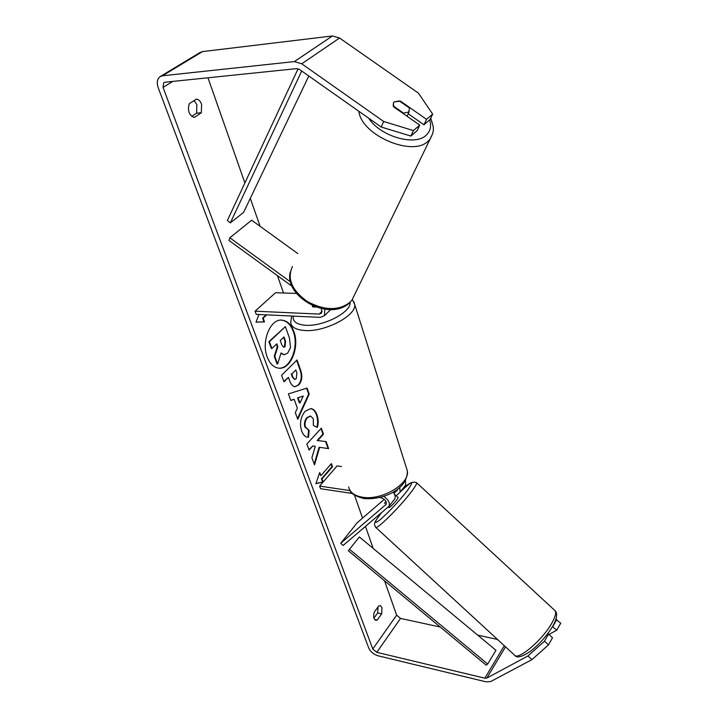 <?xml version="1.0" encoding="UTF-8"?>
<svg xmlns="http://www.w3.org/2000/svg" width="718" height="718" viewBox="0 0 718 718"><rect width="100%" height="100%" fill="white"/><g stroke="black" fill="none" stroke-linecap="round" stroke-linejoin="round"><path stroke-width="1.08" d="M321.476 308.587L321.637 313.075L319.196 314.089L255.069 311.19L275.55 292.72L296.453 293.42M324.814 309.207L324.509 315.624L320.3 317.374L256.236 314.358L255.069 311.19M290.476 281.851L229.832 237.784L228.943 240.404L292.011 286.249M316.135 307.035L312.752 306.9L312.393 305.518L312.474 306.487L314.924 306.586M229.832 237.784L251.65 220.202L297.791 253.562M405.051 485.835L405.697 485.009L405.428 480.306M399.755 487.298L400.114 492.135L396.165 495.779M397.566 489.129L396.883 490.717L393.94 493.257M379.607 497.538L380.98 497.745C384.938 499.109 386.688 501.281 386.212 504.278L340.736 543.293L343.114 545.474L389.057 506.235C390.143 502.815 388.357 499.522 383.708 496.362M341.472 466.52L337.056 465.928L319.627 486.095L320.587 488.716L352.314 493.463M350.061 490.6L319.627 486.095M394.146 499.737L394.783 498.92C395.69 496.982 395.124 494.711 393.114 492.117M340.736 543.293L357.223 522.713L384.274 499.342M384.588 503.462L385.889 501.272L384.516 503.471L386.248 502.044M388.402 507.061L388.994 507.608C390.332 507.105 392.952 504.521 396.848 499.863L398.176 497.574M394.487 494.226L396.623 496.201M386.203 501.936L384.507 503.39M293.868 331.599C291.194 324.5 287.164 320.677 281.779 320.129C270.237 318.675 260.975 341.858 267.258 357.16C269.95 363.909 273.827 367.58 278.898 368.172C290.673 369.77 299.828 346.938 293.868 331.599M278.62 368.146C290.296 369.375 299.209 346.749 293.312 331.563C290.7 324.617 286.769 320.793 281.501 320.111M381.689 613.836L381.958 607.491L380.19 605.597L378.808 605.83L374.32 612.014C373.127 616.394 373.62 619.149 375.792 620.289L377.237 620.038L381.689 613.836L377.668 612.966L378.018 606.916M201.345 112.78L194.273 117.465C189.022 115.257 187.344 110.671 189.265 103.697L196.409 99.075C198.671 99.434 200.394 101.139 201.587 104.182L201.345 112.78L196.633 113.166L191.733 116.397M194.129 100.547L196.867 104.595L196.633 113.166M408.183 113.749L423.961 124.806L426.537 119.359L400.545 101.148L394.182 101.929L393.527 102.611L393.563 106.785L419.752 125.165L417.185 130.631L410.867 136.061L381.213 127.032L299.693 69.592L296.561 68.641L164.871 82.229L163.713 82.66L163.049 87.399L372.777 648.991L376.788 652.33L484.829 678.178L486.84 678.07L527.945 655.965L544.486 641.183L548.516 634.093L552.51 637.781L548.498 644.89L531.939 659.645L527.945 655.965M319.645 447.332L328.629 448.633L326.125 441.606L317.697 440.574L323.477 434.184L321.332 428.161L306.855 444.029L309.081 450.087L312.851 445.932L315.283 446.327L311.89 457.752L314.529 464.914L319.645 447.332L319.106 447.26L314.215 464.061M297.387 408.174L294.156 399.325L290.853 400.5L288.421 393.895L307.062 388.061L309.207 394.083L297.764 419.312L295.313 412.626L297.387 408.174M207.969 77.777L244.883 182.937M250.295 198.339L260.113 226.323M277.435 275.649L283.52 292.989M354.512 495.214L362.554 518.109M365.498 526.491L373.198 548.453M384.561 580.799L396.632 615.182L400.536 618.422L440.251 627.029M323.163 482.002L315.875 483.663L319.689 472.516L320.856 475.693L331.375 463.622L332.506 466.763L322.014 478.852L323.163 482.002L315.947 483.438M258.92 314.484L256.003 322.167L264.529 321.888L263.156 318.146L266.737 314.852M298.742 384.947L294.954 386.751C292.791 386.446 291.005 384.399 289.596 380.594L288.43 377.381L283.987 381.832L281.591 375.299L297.028 359.951L300.591 369.958C302.673 376.169 302.054 381.168 298.742 384.947L294.685 386.715M308.578 437.19L307.681 437.136C305.321 437.127 303.31 435.081 301.641 430.997C299.424 423.575 300.591 416.996 305.123 411.252L310.849 408.614C313.461 408.901 315.507 410.983 316.988 414.842C318.433 419.366 318.541 423.557 317.32 427.434L313.335 425.388L313.308 418.72L310.625 416.099L307.483 417.607C305.141 420.416 304.477 423.593 305.473 427.147L309.081 430.226L308.578 437.19L307.421 437.1M381.213 127.032L383.654 121.468L301.731 63.803L294.38 61.586L162.474 75.785L159.845 76.772C157.089 79.142 156.56 82.839 158.256 87.874L368.738 648.031C370.542 651.818 373.656 654.412 378.081 655.803L485.951 681.813L490.654 681.57L531.939 659.645M373.943 618.108L377.668 612.966M552.465 626.679L556.818 630.126L548.92 634.47M556.818 630.126L560.731 623.188L555.911 619.365M552.851 626.464L556.791 619.544M544.486 641.183L548.498 644.89M548.516 634.093L546.595 635.152M423.961 124.806L430.073 119.547L432.667 114.117L418.441 93.125L339.569 38.018L332.425 35.954L202.503 51.597L199.882 52.602L160.59 76.323M426.537 119.359L432.667 114.117M477.739 635.152L497.475 639.433M383.654 121.468L413.424 130.577L419.752 125.165M413.424 130.577L410.867 136.061M400.33 101.642L400.545 101.148M377.237 620.038L374.59 619.455M287.694 353.13L284.184 354.737L281.052 352.924L277.633 364.035L274.797 356.334L277.848 346.794L276.771 343.85L271.916 348.49L269.429 341.705L285.369 326.618L289.444 338.061L290.548 347.494L287.694 353.13M271.916 348.49L271.359 348.454L268.864 341.669L285.369 326.618M268.864 341.669L269.429 341.705M274.797 356.334L274.24 356.29L277.292 346.758L276.367 344.236M277.292 346.758L277.848 346.794M274.24 356.29L277.076 363.99L277.633 364.035M283.906 354.71L280.926 353.337M319.447 473.234L320.856 475.693M322.014 478.852L321.476 478.771L331.967 466.691L331.016 464.034M331.967 466.691L332.506 466.763M321.476 478.771L322.633 481.922M256.03 322.113L263.964 321.861L262.591 318.11L266.181 314.834M262.591 318.11L263.156 318.146M263.964 321.861L264.529 321.888M298.114 397.907L299.962 402.995L303.274 396.067L297.566 397.862L299.415 402.942L299.962 402.995M297.566 397.862L303.274 396.067M290.772 400.276L294.156 399.325M306.586 388.214L308.668 394.038L309.207 394.083M308.668 394.038L297.512 418.612M296.238 378.736L296.893 373.001L295.807 369.976L291.768 374.024L292.881 377.094L294.874 379.391L296.238 378.736M291.768 374.024L295.807 369.976M291.221 373.979L292.334 377.049L294.595 379.337M283.825 381.393L288.43 377.381M296.633 360.346L300.043 369.914C302.125 376.124 301.506 381.123 298.194 384.902M308.902 449.621L312.851 445.932M328.09 448.553L325.595 441.543L317.159 440.511L322.947 434.121L320.964 428.574M322.947 434.121L323.477 434.184M317.159 440.511L317.697 440.574M325.595 441.543L326.125 441.606M310.58 408.596C313.075 409 315.031 411.064 316.45 414.789C317.877 419.231 318.002 423.369 316.835 427.183M310.356 416.081L306.936 417.553C304.603 420.353 303.929 423.53 304.926 427.084L308.973 430.208M308.534 430.163L308.031 437.118M284.983 346.758L285.584 341.31L284.005 336.93L280.226 340.547L281.824 344.972L283.798 347.297L284.983 346.758L284.427 346.722L285.028 341.283L283.601 337.316M283.52 347.243L284.427 346.722M403.543 113.13L408.65 112.08L409.592 108.14L399.298 100.924L394.182 101.929L393.527 102.611L393.177 105.851L403.543 113.13L403.319 113.632M298.069 68.793L227.391 220.48L230.334 222.903L243.546 212.438L308.812 76.018M301.731 71.019L230.334 222.903M349.549 549.351L487.684 664.015L486.176 665.155L348.338 550.733L359.341 536.947L348.338 550.733M487.684 664.015L495.976 650.284L359.341 536.947M319.196 314.089L322.211 311.163M396.883 490.717L397.332 490.161M385.799 504.79L386.239 504.224M554.475 610.156L555.086 610.722C556.405 612.741 555.355 616.807 551.945 622.919C542.646 639.971 517.436 661.269 514.348 654.96L375.801 527.434M380.818 513.567C373.136 524.122 373.988 523.413 375.577 527.227C375.702 530.826 399.253 507.698 410.786 492.539C414.968 487.082 416.934 483.833 416.673 482.783L416.458 482.568M400.294 491.902C412.931 480.001 415.022 479.911 406.576 491.615C397.727 502.591 388.985 511.916 380.352 519.572C373.656 524.813 373.872 522.731 381.007 513.334M163.049 87.399L172.769 81.412M372.777 648.991L396.632 615.182M486.84 678.07L505.517 646.837M484.829 678.178L504.296 645.706M376.788 652.33L400.536 618.422M301.731 63.803L339.569 38.018M294.38 61.586L332.425 35.954M162.474 75.785L202.503 51.597M292.334 377.049L292.881 377.094M298.149 384.947L298.697 384.992M300.043 369.914L300.591 369.958M316.45 414.789L316.988 414.842M306.981 417.508L307.528 417.562M306.936 417.553L307.483 417.607M304.926 427.084L305.473 427.147M284.472 346.677L285.028 346.713M285.028 341.283L285.584 341.31M432.73 133.449L430.172 138.96L428.152 141.123C412.877 157.269 361.28 135.289 358.874 111.29M368.666 118.192C380.082 136.366 415.013 146.49 426.16 135.235C430.423 131.295 431.599 126.188 429.669 119.897M292.468 266.504C286.841 278.692 291.822 290.386 307.421 301.587C324.707 310.706 338.95 310.885 350.16 302.134L352.089 299.882L354.557 294.784M353.902 301.829L354.683 304.441C356.81 315.435 324.94 332.272 304.611 330.513C296.121 329.876 291.49 327.255 290.718 322.651L291.652 316.028M293.303 316.108C292.432 321.467 296.516 324.509 305.545 325.254C323.405 326.726 351.452 312.133 350.043 302.368M348.679 486.966C349.81 492.386 354.396 495.797 362.437 497.206C381.68 500.823 410.175 483.779 407.321 470.766L406.28 467.481M324.509 315.624L330.666 309.62M400.114 492.135L405.697 485.009M389.057 506.235L394.783 498.92M400.348 491.83C407.079 483.797 412.527 480.782 416.673 482.783L555.086 610.722C557.671 613.396 557.006 618.36 553.075 625.62C547.17 635.475 539.613 644.037 530.405 651.325C522.058 656.916 516.879 658.289 514.851 655.444M396.74 496.246L398.23 497.619M283.628 354.701L284.184 354.737M294.874 379.391L294.317 379.346M310.625 416.099L310.086 416.036M309.027 430.217L308.48 430.154M290.278 271.978C283.673 296.417 329.634 322.714 349.971 302.44L352.089 299.882L430.172 138.96C434.444 131.143 433.187 128.63 433.187 126.287L430.737 118.156M407.043 116.244L409.224 111.461M349.657 489.847C350.501 493.311 355.177 496.192 363.676 498.498C381.464 500.455 408.048 490.071 407.321 470.766L354.683 304.441L352.35 299.496"/></g></svg>
